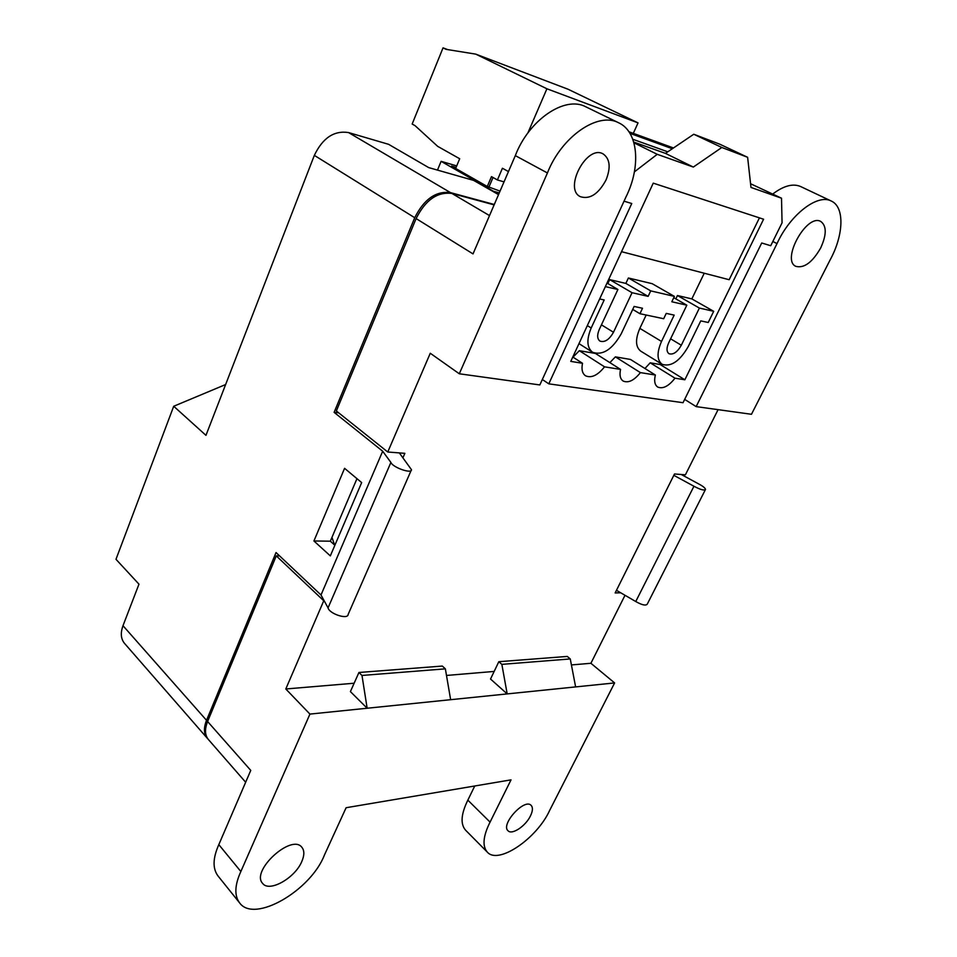 <?xml version="1.0" encoding="UTF-8"?>
<svg xmlns="http://www.w3.org/2000/svg" width="957" height="957" viewBox="0 0 957 957"><rect width="100%" height="100%" fill="white"/><g stroke="black" fill="none" stroke-linecap="round" stroke-linejoin="round"><path stroke-width="1.44" d="M459.3 373.78L547.428 172.966C561.532 136.684 597.934 111.55 618.557 122.735C638.475 131.635 641.118 166.925 625.902 197.106L539.832 384.941L459.3 373.78L430.267 353.253L387.764 452.015L336.35 410.972L416.116 218.579C425.446 200.001 437.385 191.627 451.907 193.446L494.123 204.882M718.073 409.656L685.403 474.816L674.494 473.978L615.16 592.933L620.71 592.79M245.662 782.24L208.399 739.522C204.846 735.203 204.583 729.198 207.597 721.518L276.274 555.873L279.564 555.885M276.274 555.873L323.753 600.781L285.796 688.98L309.936 714.089L507.186 693.909L490.522 679.027L498.824 661.706L501.851 664.361L507.186 693.909L614.609 682.927L590.912 663.285L625.005 595.278M614.609 682.927L549.713 810.292C537.068 838.356 498.501 864.913 487.388 852.208C482.149 846.239 483.046 836.203 490.068 822.111L511.026 779.859L346.111 807.72L324.471 854.936C310.965 890.369 254.454 923.565 239.669 902.965L218.04 875.99C212.514 868.669 212.777 858.214 218.818 844.624L250.758 770.397L207.597 721.518M218.818 844.624L240.853 871.516L309.936 714.089M673.477 147.964L628.94 131.767M494.685 192.441L499.087 193.326M494.817 192.13L498.669 194.319M696.158 406.617L777.024 243.592C790.111 214.775 817.445 193.577 831.166 200.982C844.816 206.796 843.811 234.967 830.114 259.933L751.472 414.285L696.158 406.617L684.674 399.392M820.687 247.959C812.433 262.29 804.191 268.427 795.961 266.381C780.84 260.388 806.607 213.279 820.735 221.438C826.728 225.84 826.716 234.68 820.687 247.959M606.044 179.964C598.472 194.008 589.931 199.594 580.444 196.711C563.254 189.139 586.701 144.34 603.054 153.874C609.98 158.706 610.985 167.403 606.044 179.964M772.789 193.984C783.663 185.766 792.91 183.266 800.566 186.507L831.166 200.982M416.116 218.579L473.021 253.904L515.321 155.62C528.85 119.924 564.845 95.473 585.672 106.741L586.079 106.933M487.388 852.208L465.616 830.221C460.257 824.133 460.999 814.12 467.841 800.148L474.744 785.996M239.669 902.965C234.238 895.74 234.632 885.261 240.853 871.516M301.742 861.647C294.935 878.095 269.276 892.63 262.637 883.407C250.471 870.942 291.634 833.344 301.874 847.304C304.517 850.594 304.47 855.379 301.742 861.647M530.417 815.974C525.596 826.118 511.947 835.222 508.047 830.784C500.344 824.527 524.544 797.911 531.123 805.363C533.049 807.469 532.822 811.01 530.417 815.974M515.321 155.62L547.428 172.966M772.837 241.463L777.024 243.592M467.841 800.148L490.068 822.111M402.945 457.721L404.859 453.331L387.764 452.015M285.796 688.98L354.138 683.226M446.488 675.451L494.159 671.431M571.413 664.936L590.912 663.285M358.935 672.484L361.985 675.451L367.153 708.24L350.406 691.6L358.935 672.484L442.313 666.06L445.364 668.847L450.639 699.699M334.783 545.49L331.959 537.391M501.851 664.361L570.264 658.942L567.262 656.43L498.824 661.706M570.264 658.942L575.624 686.911M361.985 675.451L445.364 668.847M437.481 170.095L441.117 161.338L493.501 191.28L499.279 192.907M456.704 165.896L441.117 161.338M456.07 167.415L451.56 166.111L487.005 186.34L500.044 191.113M504.016 181.878L497.413 179.952L491.491 176.626L487.304 186.424M497.413 179.952L502.425 168.253L508.454 171.578M527.857 132.999L546.914 88.786L475.749 54.13L446.07 49.345L443.043 47.85L412.156 124.039L415.075 125.666L437.672 146.349L459.695 158.742L455.64 168.444M493.022 177.488L489.003 186.902M475.749 54.13L567.98 89.204L638.044 122.891L633.307 133.346M447.732 49.62L443.043 47.85M638.044 122.891L546.914 88.786M759.427 217.861L729.162 279.719L621.536 251.679M605.362 286.622L617.911 289.481L599.249 329.543C596.953 335.07 597.18 338.922 599.943 341.099C604.74 342.666 609.25 339.711 613.485 332.258L632.051 292.71L648.128 296.371L650.736 290.88L674.386 296.395L671.814 301.766L686.827 305.187L668.668 342.821C666.371 348.109 666.479 351.733 668.979 353.695C673.214 354.987 677.329 352.164 681.324 345.238L699.388 308.058L713.695 311.312L708.228 322.497L700.763 320.882L688.239 346.566C679.793 361.172 671.096 367.093 662.148 364.342C656.921 360.215 656.705 352.583 661.514 341.446L674.171 315.116L666.239 313.394L663.679 318.729L639.934 313.705L642.506 308.262L634.12 306.443L621.249 333.754C612.301 349.472 602.766 355.657 592.646 352.308C586.868 347.738 586.378 339.639 591.187 328L604.19 299.96L599.644 298.967M632.721 309.422L639.934 313.705M607.013 283.069L617.911 289.481M674.386 296.395L652.184 283.691L628.39 277.985L625.854 283.416L609.681 279.623L632.051 292.71M609.681 279.623L607.851 283.571M625.854 283.416L648.128 296.371M628.39 277.985L650.736 290.88M673.764 297.699L686.827 305.187M713.695 311.312L691.839 298.895L677.436 295.522L699.388 308.058M677.436 295.522L675.821 298.883M646.178 315.02L639.838 328.371C635.161 339.4 635.472 346.996 640.771 351.159L662.148 364.342M763.59 219.225L653.248 183.146L570.767 361.387L582.514 363.289C581.294 369.318 582.287 373.481 585.505 375.778C591.354 378.362 597.694 375.383 604.537 366.83L620.555 369.414C619.335 375.072 620.184 378.948 623.127 381.03C628.354 383.279 634.12 380.479 640.4 372.608L655.366 375.024C653.942 380.934 654.72 384.941 657.686 387.035C662.89 389.2 668.656 386.257 674.996 378.182L684.853 379.773L763.59 219.225M634.407 171.865L657.232 154.316L693.323 167.068L721.829 147.486L747.62 157.295L750.982 187.428L781.51 198.207L782.06 222.837L770.732 245.722L761.712 242.994L683.035 402.706L548.792 383.841L631.764 203.518L624.036 201.173M691.839 298.895L704.244 273.224M747.62 157.295L719.808 144.208L693.765 134.243L665.462 153.383L633.725 142.067M781.51 198.207L750.563 183.732M644.946 368.505L650.21 362.811L660.139 364.509L660.665 363.421M573.016 357.14L579.332 350.693L595.433 353.444L620.555 369.414M609.872 362.619L615.387 356.865L630.448 359.437L655.366 375.024M721.829 147.486L693.765 134.243M693.323 167.068L665.462 153.383M657.232 154.316L633.941 142.808M542.332 379.486L548.792 383.841M684.853 379.773L660.139 364.509M674.996 378.182L650.21 362.811M582.514 363.289L572.8 357.009M604.537 366.83L579.332 350.693M640.4 372.608L615.387 356.865M399.32 452.9L411.474 469.696C411.869 474.182 392.717 467.447 390.899 462.434L382.68 451.226L334.113 412.347L338.646 412.802M334.113 412.347L414.728 217.718C424.047 199.152 435.973 190.79 450.496 192.62L494.291 204.487M207.848 738.864L207.346 738.326C203.805 734.007 203.53 728.002 206.533 720.322L276.035 552.548L321.002 594.979L382.68 451.226M498.525 194.63L473.655 180.406L428.664 167.583L388.59 144.316L348.551 132.568C334.113 130.331 322.712 137.928 314.339 155.369L205.958 435.351L173.719 406.258L115.988 559.307L138.98 584.177L122.998 625.711C120.343 633.056 120.857 638.941 124.53 643.391L207.346 738.326M361.662 482.591L344.58 468.32L313.92 540.98L330.332 555.885L361.662 482.591M173.719 406.258L225.637 384.535M681.252 474.493L698.407 483.775C702.821 486.072 705.189 487.95 705.512 489.41C704.268 490.75 700.416 489.697 693.945 486.24L635.759 601.534L616.464 590.313M693.945 486.24L673.824 475.318M705.309 489.817L647.291 604.094C645.819 605.913 641.98 605.051 635.759 601.534M411.139 470.449L348.145 614.418C348.013 619.921 329.328 613.856 328.06 607.874L321.002 594.979M390.899 462.434L328.06 607.874M334.615 545.035L330.332 541.195L356.961 478.667M330.332 541.195L313.92 540.98M451.907 193.446L489.505 215.588M672.34 148.73L629.969 133.358M667.783 151.816L632.792 139.267M587.335 325.595L591.187 328M601.439 324.842L613.485 332.258M670.594 338.814L681.324 345.238M639.838 328.371L661.514 341.446M122.998 625.711L206.533 720.322M314.339 155.369L414.728 217.718M348.551 132.568L450.496 192.62M585.672 106.741L618.557 122.735M578.985 343.623L592.646 352.308"/></g></svg>
